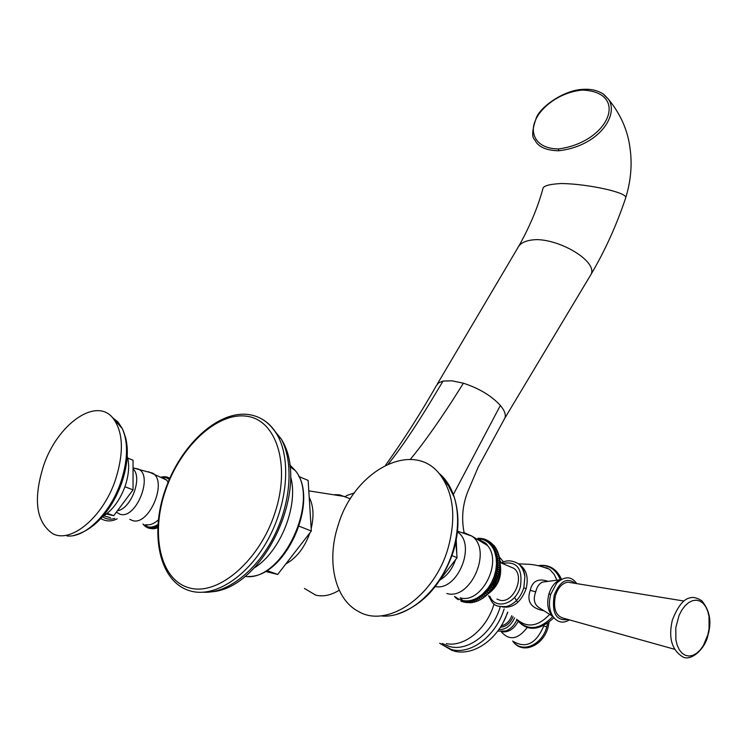 <?xml version="1.0" encoding="UTF-8"?>
<svg xmlns="http://www.w3.org/2000/svg" width="747" height="747" viewBox="0 0 747 747"><rect width="100%" height="100%" fill="white"/><g stroke="black" fill="none" stroke-linecap="round" stroke-linejoin="round"><path stroke-width="1.12" d="M446.295 643.653C464.363 647.397 486.932 628.909 494.056 603.959M388.412 463.84C400.504 448.984 415.155 427.321 432.382 398.833L443.064 381.063L438.676 382.819L436.295 385.751M503.945 419.655L504.851 418.133C506.111 414.781 504.617 410.561 500.369 405.462C491.461 395.77 479.135 388.356 463.411 383.211L452.056 380.83L443.064 381.063M350.408 498.809L339.54 494.85L334.917 494.635M298.819 476.483L308.137 480.433L311.331 531.033L277.679 574.443L265.213 571.39M299.192 526.224L311.331 531.033M266.772 570.475L277.679 574.443M410.336 459.358C422.158 445.081 436.071 425.678 452.075 401.139L463.411 383.211M582.184 90.07C557.169 92.6 539.325 109.613 535.263 120.865C529.996 132.144 534.712 148.746 558.56 148.942C609.739 142.061 629.684 91.722 582.184 90.07L582.931 89.36C564.19 89.995 540.893 106.419 536.402 117.606C532.06 129.903 531.537 137.327 534.824 139.876C538.017 146.823 545.964 150.464 558.644 150.773C598.861 146.197 619.179 115.029 608.553 99.388L603.034 93.842M110.425 517.68L103.842 515.832M148.457 528.054L147.29 527.625L146.944 526.504L148.317 527.998L149.876 528.428M145.786 524.665L148.317 527.998M145.833 526.691L146.328 527.139M144.787 525.916L145.413 526.542M143.854 525.038L144.414 525.711M163.78 476.782L162.818 477.09L166.03 477.529L169.289 479.397M143.508 524.767L142.976 524.03M162.034 476.894L161.361 477.044M163.35 476.726L161.763 477.165L162.818 477.09M163.91 477.118L165.078 476.81M164.676 476.689L162.874 477.09M165.881 476.782L166.385 476.978M165.582 476.773L163.966 477.118M165.694 476.782L164.966 477.258M166.954 476.988L167.73 477.296M166.88 476.988L165.012 477.268M169.28 477.884L166.03 477.529M156.917 528.036L157.701 527.746M155.609 528.418L156.534 528.12M154.284 528.68L155.161 528.456L153.985 528.036L153.499 526.542L156.366 528.101M152.939 528.811L153.845 528.652M152.79 528.811L150.082 527.055L150.483 528.372L152.537 528.717M147.953 526.803L149.381 528.25L151.211 528.643M149.381 528.25L148.998 526.99L150.483 528.372M157.757 526.644L157.057 524.992L157.832 525.402M157.598 527.625L156.431 527.205L155.871 525.627L157.664 526.607M155.199 527.681L154.676 526.14L156.431 527.205M153.957 528.699L152.79 528.269L152.332 526.896L153.985 528.036M151.622 528.381L151.193 526.999L152.79 528.269M166.908 476.988L165.974 477.51M167.982 477.324L166.954 477.884M167.001 477.903L169.849 478.108M168.962 477.763L167.879 478.369M168.757 478.967L169.746 478.332L167.926 478.397M169.485 478.93L168.803 478.995M127.746 458.107L133.059 460.199L133.05 489.855L113.74 515.682L106.363 514.048M102.656 516.541C112.358 510.518 119.847 500.425 125.094 486.26C128.979 474.616 129.67 464.513 127.167 455.95M43.699 465.306C57.566 424.417 95.373 397.171 112.508 417.573C123.255 431.206 124.226 452.01 115.411 479.994C103.03 517.167 70.788 543.984 52.505 533.545C35.968 521.789 33.027 499.043 43.699 465.306M107.269 513.329L113.74 515.682M124.926 486.764L133.05 489.855M547.962 581.325C538.223 578.029 532.312 581.026 530.239 590.317C526.42 601.456 530.94 608.254 543.779 610.729M544.572 581.829L542.546 582.072C539.157 583.594 536.878 586.862 535.702 591.867C532.807 599.785 534.413 605.359 540.52 608.572L552.743 616.35M560.754 579.681L544.759 581.81M674.345 649.218L564.078 618.385C555.824 616.378 552.948 608.814 555.432 595.686C558.121 587.515 562.295 583.015 567.944 582.184L571.268 582.725M496.942 599.075L499.696 600.168C513.105 604.202 525.374 576.833 513.973 568.392L508.576 566.105M487.1 545.011L486.493 544.759M485.952 539.726L484.691 539.147L482.329 539.455L483.066 538.69L484.14 539.129M489.294 541.491L486.213 539.754L483.823 539.969L484.691 539.147M490.816 542.611L489.052 541.388L486.624 541.416L487.66 540.501L485.251 540.623L486.213 539.754M492.226 543.835L490.368 542.415L487.931 542.341L489.052 541.388M490.368 542.415L489.154 543.396L491.601 543.564L493.515 545.179M494.701 546.636L494.019 545.459M495.756 548.186L495.14 546.935M496.708 549.848L496.139 548.503M497.539 551.603L497.016 550.156M498.249 553.452L497.763 551.884M498.847 555.376L498.38 553.658M481.722 598.935L485.97 595.789L490.34 591.26L494.075 585.863L497.016 579.793L498.884 573.911L499.911 567.496L499.939 561.473L498.94 555.469M479.891 599.981L480.928 599.271M477.735 600.971L479.163 600.205L477.949 599.729L477.37 597.759L480.853 599.243M476.1 601.624L477.361 600.999M474.205 602.185L475.54 601.643M472.393 602.586L473.71 602.138M470.563 602.82L471.861 602.474M470.442 602.829L467.314 600.812L467.538 602.437L470.003 602.652M467.538 602.437L465.68 600.812L465.848 602.362L468.136 602.67M465.848 602.362L464.064 600.663L464.204 602.129L466.277 602.521M479.219 539.754L483.132 538.69M493.926 545.357L490.312 544.572L491.601 543.564M494.99 546.757L491.377 545.87L492.749 544.843M495.952 548.27L492.357 547.28L493.814 546.253M496.811 549.895L493.235 548.802L494.775 547.766M497.577 551.622L494.019 550.418L495.644 549.39M498.221 553.434L494.701 552.126L496.4 551.118M494.794 552.154L496.167 557.785L496.522 563.817L495.812 570.344L494.131 576.628L491.47 582.735L487.903 588.384L482.273 594.416L477.464 597.805M477.408 601.018L476.222 600.551L475.708 598.618L477.949 599.729M475.671 601.699L474.476 601.223L474.037 599.346L476.222 600.551M473.925 602.222L472.73 601.755L472.347 599.925L474.476 601.223M472.179 602.596L470.983 602.138L470.666 600.364L472.73 601.755M469.247 602.362L468.985 600.663L470.983 602.138M464.391 602.203L462.598 601.755L462.496 600.373L464.204 602.129M497.054 552.929L495.336 553.863M495.364 553.957L498.763 555.338M499.313 557.318L495.728 555.796M497.586 554.834L495.803 555.731M495.821 555.833L499.183 557.309M499.659 559.26L496.083 557.738M498.006 556.804L496.148 557.673M496.167 557.785L499.491 559.344M499.902 561.258L496.316 559.736M498.314 558.849L496.391 559.68M496.4 559.783L499.678 561.445M500.023 563.303L496.438 561.781M498.501 560.941L496.512 561.725M496.512 561.837L499.743 563.583M500.023 565.386L496.438 563.873M498.557 563.089L496.522 563.817M496.512 563.929L499.687 565.759M499.911 567.496L496.325 565.983M498.501 565.264L496.41 565.937M496.4 566.049L499.51 567.963M499.687 569.625L496.092 568.122M498.324 567.468L496.176 568.075M496.167 568.196L499.211 570.185M499.341 571.772L495.747 570.269M498.025 569.69L495.831 570.232M495.812 570.344L498.791 572.407M498.884 573.911L495.289 572.417M497.614 571.913L495.373 572.379M495.345 572.491L498.258 574.62M498.314 576.04L494.71 574.546M497.082 574.126L494.803 574.508M494.775 574.62L497.614 576.815M497.633 578.141L494.028 576.656M496.428 576.329L494.131 576.628M494.084 576.74L496.848 578.981M496.848 580.214L493.244 578.729M495.672 578.495L493.337 578.71M493.3 578.813L495.989 581.11M495.961 582.249L492.357 580.764M494.803 580.624L492.45 580.746M492.404 580.858L495.018 583.192M494.981 584.219L491.367 582.744M493.832 582.707L491.47 582.735M491.414 582.837L493.944 585.209M493.898 586.143L490.284 584.668M492.759 584.733L490.387 584.658M490.331 584.761L491.591 586.684L492.777 587.161M492.731 587.982L489.117 586.516M491.591 586.684L489.22 586.516M489.154 586.61L490.34 588.561L491.526 589.038M491.489 589.747L487.866 588.291M490.34 588.561L487.968 588.291M487.903 588.384L489.005 590.345L490.191 590.821M490.163 591.419L486.54 589.962M489.005 590.345L486.642 589.971M486.568 590.065L487.595 592.035L488.781 592.511M488.79 592.997L485.148 591.549M487.595 592.035L485.242 591.559M485.167 591.643L486.11 593.622L487.305 594.098M487.315 594.472L483.692 593.025M486.11 593.622L483.785 593.043M483.711 593.118L484.57 595.088L485.765 595.564M485.802 595.835L482.179 594.397M484.57 595.088L482.273 594.416M482.188 594.491L482.982 596.442L484.168 596.918M484.243 597.086L480.61 595.639M482.982 596.442L480.704 595.667M480.62 595.732L481.339 597.675L482.525 598.151M482.637 598.207L479.004 596.769M481.339 597.675L479.098 596.797M479.658 598.767L479.014 596.853M462.598 601.755L460.974 599.944L461.039 601.232L462.533 601.708M480.797 539.082L481.367 538.382L482.291 538.708M481.526 538.372L479.229 538.848L479.434 538.213L477.707 538.718L479.229 538.802M457.5 599.094L458.116 599.757M456.034 597.945L456.762 598.805M455.465 597.712L454.55 596.423M478.071 538.185L478.622 538.372M479.434 538.213L480.452 538.456M440.87 475.774C453.756 494.337 456.165 518.455 448.079 548.13C434.446 596.62 386.993 628.834 358.308 611.391C334.637 599.131 326.402 560.876 338.036 525.599C354.031 469.938 414.585 438.321 440.87 475.774L448.545 485.877L454.316 497.399C450.973 486.885 445.726 478.724 438.554 472.935M455.829 541.883L457.08 557.701L440.328 579.513M452.028 555.6L457.08 557.701M514.58 617.872C510.808 625.939 505.57 629.814 498.884 629.506M500.415 627.2C505.952 626.873 510.173 623.381 513.077 616.723M517.708 602.437L515.169 598.384M497.689 631.159L505.943 630.907C510.649 629.03 514.3 625.323 516.896 619.767M501.807 631.757C508.399 632.578 513.861 629.142 518.203 621.448M527.205 627.536C517.998 639.479 509.37 640.898 501.293 631.794M543.797 625.855L546.748 626.994C542.051 645.361 521.35 653.765 512.862 641.131M547.523 623.614L546.748 626.994M543.76 625.977C536.243 643.41 526.28 648.667 513.871 641.738M501.293 625.79C506.036 624.8 509.538 621.448 511.807 615.724M439.768 643.26L451.235 649.451C470.517 655.25 495.915 636.155 504.141 608.945M501.237 562.706L499.911 560.614M500.257 606.741C492.581 633.213 467.949 652.056 449.255 646.435L442.224 643.456M304.487 588.487L315.701 595.135C323.152 596.928 330.986 595.284 339.213 590.223M500.369 405.462L453.345 494.523M309.193 497.278C313.469 505.71 314.123 516.121 311.172 528.502M309.874 532.91C304.636 547.57 296.596 557.925 285.784 563.985M289.715 464.783L295.242 470.526C320.687 500.294 281.936 582.455 245.016 576.413M254.204 567.925C280.442 552.005 298.931 505.159 290.592 476.577M203.501 592.231C227.125 593.669 256.594 570.857 273.85 536.663C291.153 502.498 293.804 461.851 281.18 438.928L270.479 425.818M189.159 587.842C160.119 580.036 150.296 534.086 165.573 490.275C180.466 446.351 217.256 411.961 246.659 416.228C276.259 419.786 290.9 464.597 275.017 512.685C259.573 560.876 217.956 596.377 189.159 587.842M261.114 418.628C267.884 422.204 273.421 427.91 277.725 435.734C291.181 460.133 287.39 504.374 267.725 540.044C248.153 575.788 215.939 597.077 192.184 591.419L190.746 591.073M589.728 276.567L590.877 274.653C598.104 262.627 563.415 240.441 537.373 239.61C526.644 239.852 520.061 242.691 517.624 248.125L437.312 384.033M625.37 198.814L625.753 197.666C627.097 192.362 587.497 183.874 561.529 183.519C549.026 184.135 542.78 185.984 542.798 189.066C537.728 207.563 529.772 226.509 518.941 245.903M558.56 148.942L558.644 150.773M464.102 532.686C461.226 517.83 462.692 503.581 468.49 489.929L478.285 466.931L504.851 418.133L590.877 274.653C605.061 250.59 616.686 224.931 625.753 197.666C630.944 180.681 632.345 164.051 629.964 147.785C627.695 130.202 620.561 114.067 608.553 99.388L603.949 94.486C598.132 90.499 591.129 88.79 582.931 89.36L583.043 89.351M114.795 518.427C110.332 519.828 106.233 519.268 102.479 516.747M147.943 526.859L146.982 526.57M146.935 526.551L146.02 526.159M145.973 526.14L145.105 525.636M145.058 525.608L144.246 525.01M144.208 524.973L143.452 524.273M162.613 477.716L163.21 477.791M162.211 477.492L166.581 480.05L163.257 477.791L164.938 477.296M148.989 527.037L147.99 526.868M157.897 524.571L157.131 525.029M157.066 525.066L155.936 525.664M155.871 525.692L154.741 526.187M154.676 526.205L153.565 526.588M153.499 526.607L152.397 526.878M152.332 526.896L151.249 527.055M151.193 527.065L150.128 527.111M150.072 527.111L149.045 527.046M148.485 471.721L166.581 480.05L168.131 482.151M158.327 519.959C153.882 523.899 149.661 525.458 145.674 524.637M134.161 468.22L152.752 473.187C167.804 481.535 149.157 525.888 132.714 520.631L129.782 519.333M116.495 512.302L120.258 514.328C136.412 519.37 153.835 474.634 138.036 468.948L133.442 468.061M133.498 469.359C142.49 478.211 131.145 508.352 117.858 510.668M125.477 437.032C128.829 450.086 127.578 465.344 121.733 482.805C128.857 461.469 129.063 443.429 122.34 428.657C128.419 442.644 127.896 460.507 120.781 482.245C110.313 513.366 84.99 538.242 66.875 535.926M100.471 518.988C109.585 509.071 116.672 497.016 121.733 482.805C110.397 512.227 94.402 529.81 73.748 535.506M112.489 417.554L118.035 422.046L122.34 428.657L112.508 417.573M547.467 568.028L545.702 567.72M538.55 565.722C548.756 564.573 556.011 569.242 560.297 579.7M552.855 616.452C539.399 630.151 527.354 631.131 516.728 619.394M549.568 614.501C538.4 626.294 527.755 628.124 517.634 619.991M530.239 590.317L535.702 591.867M502.376 606.956C513.049 608.394 520.967 602.334 526.121 588.776C528.773 577.422 526.486 569.326 519.249 564.517M539.922 566.021L548.952 569.018L550.418 570.138L554.199 574.452L556.86 579.999M560.483 579.84C555.189 581.67 551.323 586.414 548.886 594.07L550.744 594.238C548.438 603.268 549.232 610.775 553.125 616.761C557.878 622.634 563.285 623.67 569.363 619.87M576.759 583.612C571.492 576.105 564.825 575.909 556.73 583.034L550.744 594.238M548.886 594.07C546.524 603.978 547.887 611.466 552.976 616.546M568.009 619.487C556.179 621.252 551.575 613.147 554.199 595.172C559.923 581.017 566.992 577.095 575.405 583.398M707.867 634.707L703.272 645.735L700.107 650.086L696.549 653.364L692.777 655.38L688.986 656.043L685.354 655.306L682.067 653.186L679.303 649.787L677.202 645.277L675.876 639.88L675.802 627.573L679.088 615.379L681.806 610.112L685.064 605.77L688.687 602.577L692.488 600.681L696.279 600.168L699.864 601.046L703.076 603.268L705.747 606.713L707.764 611.214L709.024 616.536L709.071 628.572L707.867 634.707M526.121 588.776L523.852 587.758L524.889 576.367L524.403 573.603L522.909 569.429L520.099 565.376C522.667 567.589 524.263 571.25 524.889 576.367C523.395 569.634 521.219 565.432 518.353 563.761C512.19 560.222 506.587 559.914 501.545 562.836M488.473 595.695C493.197 604.174 493.337 606.975 506.373 606.545L506.373 606.545C514.636 604.146 520.463 597.88 523.852 587.758M502.899 563.406C517.045 560.988 522.881 568.728 520.416 586.619C515.906 604.146 495.336 610.374 489.817 596.227M500.06 565.087C501.19 576.311 497.483 585.573 488.94 592.875L489.789 591.913M480.891 539.045L482.347 539.409M482.422 539.427L483.832 539.913M483.916 539.95L485.27 540.567M485.345 540.604L486.652 541.36M486.717 541.407L487.959 542.285M488.024 542.331L489.192 543.33M489.257 543.396L490.349 544.507M490.406 544.572L491.423 545.805M491.479 545.88L492.404 547.215M492.45 547.29L493.291 548.737M493.328 548.812L494.075 550.352M494.112 550.436L494.757 552.061M477.37 597.852L475.802 598.664M475.708 598.711L474.121 599.393M474.028 599.43L472.431 599.981M472.337 600.009L470.741 600.429M470.647 600.448L469.06 600.728M468.967 600.737L467.389 600.877M467.305 600.877L465.745 600.877M465.661 600.877L464.13 600.737M464.046 600.728L462.552 600.448M460.32 597.852L462.496 600.373M478.687 539.605L487.483 545.525L471.889 536.122L465.054 533.031L462.925 532.751M478.967 539.764L479.06 539.764C484.299 541.977 487.109 543.891 487.492 545.525C502.824 562.622 481.077 604.314 460.18 597.824M479.322 538.811L480.807 539.035M462.477 600.429L461.03 600.018M460.946 599.99L459.545 599.449M459.47 599.411L458.135 598.739M458.06 598.702L456.781 597.889M456.716 597.843L455.502 596.918M446.846 593.501C470.666 600.821 492.768 549.895 471.889 536.122L457.481 531.154M435.314 586.572C457.752 591.372 476.763 544.031 457.407 531.911M440.039 579.952C447.173 575.722 452.327 569.009 455.511 559.802M456.819 554.573L456.23 539.857M381.997 616.023C409.151 618.32 442.14 588.468 453.037 550.576C458.658 531.154 459.088 513.422 454.316 497.399C459.396 513.815 459.134 531.668 453.532 550.95C442.355 583.949 423.633 604.995 397.367 614.099M503.749 621.364L507.82 612.316M549.045 622.475L548.027 627.489C543.088 645.996 522.097 655.11 512.685 641.019M453.877 651.067C474.392 656.576 499.024 638.33 507.643 612.157M503.469 561.949L499.295 556.87M439.675 643.251L452.598 650.721M385.639 465.129C403.735 439.768 420.626 413.306 436.295 385.76M308.791 490.872L345.544 496.643M248.434 576.46C285.671 577.692 320.23 499.883 295.242 470.526L289.957 466.707M211.971 591.792C264.578 587.814 311.583 486.185 281.18 438.928L277.725 435.734C270.61 423.381 260.899 416.312 248.574 414.538C217.741 410.392 180.494 445.315 165.199 489.948C149.54 534.357 159.363 582.025 189.99 590.858M354.349 492.927L346.823 495.485L345.534 496.634M117.158 518.829C111.471 521.686 106.037 521.611 100.845 518.586M538.251 565.656C548.849 564.097 556.59 568.635 561.483 579.27M553.901 617.769C538.998 631.262 526.551 631.766 516.56 619.282M540.212 566.095L548.952 569.018C540.837 565.909 533.414 564.312 526.7 564.209L518.446 563.826M567.944 582.184L683.841 601.008M672.347 620.113C677.781 606.237 683.748 598.805 690.256 597.833C693.001 596.806 696.839 597.768 701.75 600.7C709.743 610.29 711.844 621.672 708.044 634.838C705.542 648.545 691.479 661.282 683.103 657.08C671.824 650.254 668.238 637.947 672.337 620.159M513.973 568.392L500.042 562.491M487.586 594.285C498.23 586.666 502.376 576.301 500.032 563.191M499.715 559.41L499.78 559.923M499.939 561.473L499.976 562.108M500.042 563.574L500.042 564.321M500.023 565.694L499.976 566.562M499.883 567.841L499.78 568.803M499.631 569.998L499.463 571.044M499.257 572.155L499.024 573.276M498.781 574.312L498.473 575.479M498.184 576.441L497.801 577.655M497.483 578.561L497.016 579.793M496.68 580.634L496.139 581.876M495.765 582.669L495.158 583.902M494.757 584.658L494.075 585.863M493.646 586.582L492.917 587.749M492.45 588.44L491.666 589.551M491.162 590.223L490.34 591.26M488.342 593.52L487.483 594.388M486.82 595.014L485.97 595.789M485.242 596.405L484.392 597.077M483.589 597.684L482.777 598.254"/></g></svg>
